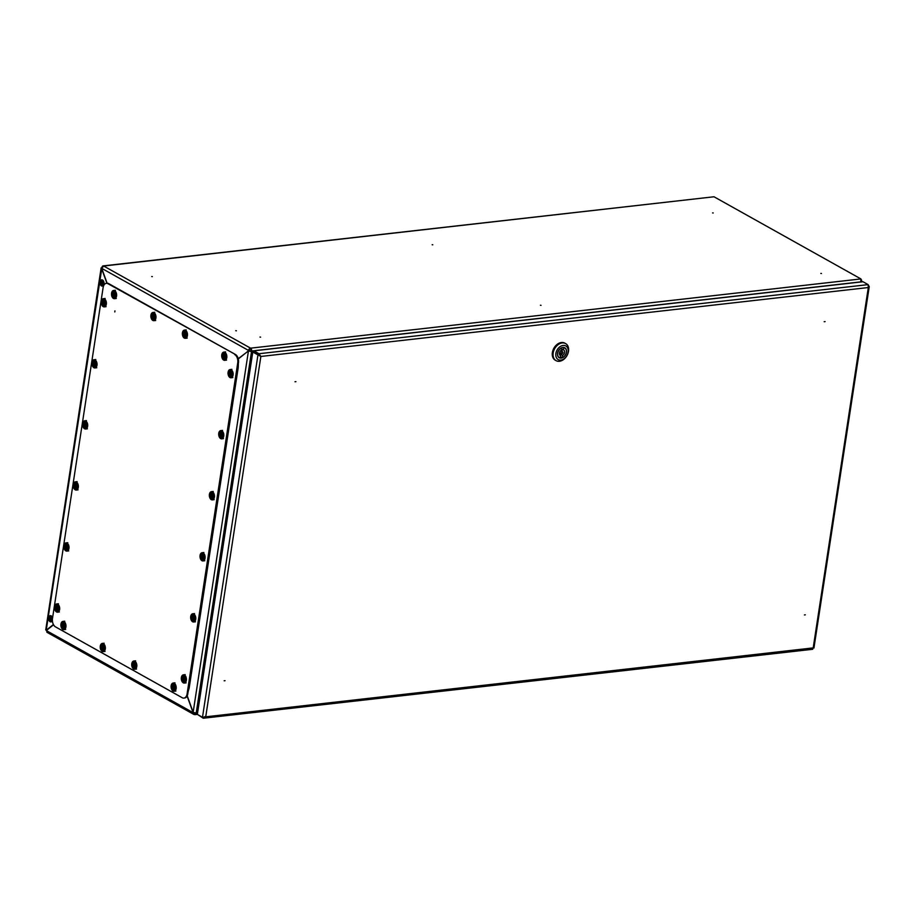<?xml version="1.0" encoding="UTF-8"?>
<svg xmlns="http://www.w3.org/2000/svg" width="915" height="915" viewBox="0 0 915 915"><rect width="100%" height="100%" fill="white"/><g stroke="black" fill="none" stroke-linecap="round" stroke-linejoin="round"><path stroke-width="1.37" d="M235.75 330.67L236.425 330.818M432.154 244.717L432.784 244.797M540.41 305.255L541.04 305.324M151.718 276.536L152.347 276.605M259.974 337.075L260.603 337.143M712.579 212.909L713.208 212.978M820.835 273.436L821.464 273.505M238.22 358.691L248.708 350.777M107.124 283.25L101.748 268.37L103.658 266.025L713.997 196.771L860.912 278.926L860.798 281.98M47.603 632.368L46.322 630.561L193.099 712.636A2.219 1.601 119.2 0 0 193.751 714.375A2.219 1.601 119.2 0 0 194.518 714.512L194.643 713.654A1.304 0.938 119.2 0 1 193.808 712.556L193.099 712.636L187.095 696.029M46.322 630.561L53.539 624.785M252.723 352.481L251.545 351.36A2.219 0.709 -171.3 0 1 248.468 350.811L238.289 358.966M195.65 712.842L196.176 713.185L197.8 711.39M860.912 281.866L251.602 350.994A2.219 1.361 -96.5 0 0 250.573 348.169A2.219 1.601 119.2 0 0 248.525 350.445L101.748 268.37M251.042 350.685A1.304 0.801 -96.5 0 0 250.447 349.027L250.573 348.169L103.658 266.025A2.219 1.361 83.5 0 0 103.098 265.899L713.997 196.771M195.295 713.586L194.643 713.654A1.304 0.801 -96.5 0 0 195.627 712.876M194.518 714.512A2.219 1.361 -96.5 0 0 195.089 714.638A2.219 1.361 -96.5 0 0 196.176 713.185L197.549 713.025M102.011 267.352L101.576 268.507L102.011 267.352A2.219 1.361 83.5 0 1 103.098 265.899M861.873 281.866L861.438 279.773M861.45 279.91L861.049 282.06M250.447 349.027A1.304 0.938 119.2 0 0 249.235 350.353M53.402 624.51L46.219 630.275L101.794 268.484M46.768 630.206L46.585 629.543M101.576 268.507L106.906 283.273M187.209 695.812L193.156 712.27A2.219 0.709 8.7 0 0 196.233 712.819L197.857 711.024M196.233 712.819L251.545 351.36L249.177 350.719L248.468 350.811L193.156 712.27M295.007 381.749L295.9 381.647L295.007 381.749M224.152 680.771L225.044 680.668L224.152 680.771M825.101 321.6L824.198 321.703L825.101 321.6M805.326 614.834L804.422 614.937L805.326 614.834M813.183 647.992L868.312 287.539L260.867 356.461L257.95 354.906L260.867 356.461L259.002 353.728L253.844 350.845L862.982 281.74L868.129 284.622L868.312 287.539L868.541 285.629M813.938 648.037L869.25 286.567L868.495 285.389M812.703 649.284L203.222 718.241L205.726 716.822L813.172 647.9L812.36 649.135M198.143 714.844L203.222 718.241L203.908 717.44M204.445 717.269L203.359 717.394L205.177 716.514M260.867 356.461L205.726 716.822L202.489 717.28L197.343 714.386L195.089 714.638M260.329 356.152L253.718 351.703L253.844 350.845M202.489 717.28L257.95 354.906L252.792 352.023L197.343 714.386M258.659 354.826L252.792 352.023M868.129 284.622L259.002 353.728L258.876 354.585M562.908 352.675A1.144 0.824 119.2 0 0 561.124 352.87A1.144 0.824 119.2 0 0 562.908 352.675M560.415 356.667L562.268 357.696A5.536 4.003 119.2 0 0 566.362 352.275A5.536 4.003 119.2 0 0 564.715 347.94A5.536 4.003 119.2 0 0 563.812 347.609L563.468 349.862L561.616 348.821M562.268 357.696L562.611 355.455A3.26 2.356 119.2 0 0 564.566 352.481A3.26 2.356 119.2 0 0 563.606 349.93A3.26 2.356 119.2 0 0 563.468 349.862M561.982 351.44A3.26 2.356 119.2 0 0 562.05 351.074A3.26 2.356 119.2 0 0 561.593 348.958M557.544 353.281A5.707 4.118 119.2 0 0 559.237 357.754A5.707 4.118 119.2 0 0 566.488 352.264A5.707 4.118 119.2 0 0 564.795 347.791A5.707 4.118 119.2 0 0 557.544 353.281M568.146 352.081A7.823 5.639 119.2 0 0 563.137 345.447A7.823 5.639 119.2 0 0 555.885 353.465A7.823 5.639 119.2 0 0 560.895 360.098A7.823 5.639 119.2 0 0 568.146 352.081M553.175 352.984A9.779 7.057 -60.8 0 1 565.607 343.582A9.779 7.057 -60.8 0 1 568.501 351.246A9.779 7.057 -60.8 0 1 556.068 360.647A9.779 7.057 -60.8 0 1 553.175 352.984M565.607 343.582L564.818 343.136A9.779 7.057 119.2 0 0 552.385 352.538A9.779 7.057 119.2 0 0 555.279 360.201L556.068 360.647M559.923 355.18L560.094 354.048A3.26 2.356 119.2 0 0 560.861 353.43M560.094 354.048L562.611 355.455M561.764 347.849L561.421 350.09A3.26 2.356 119.2 0 0 559.477 352.961A3.26 2.356 119.2 0 0 560.426 355.615A3.26 2.356 119.2 0 0 560.563 355.683L560.22 357.937A5.536 4.003 119.2 0 1 559.317 357.605A5.536 4.003 119.2 0 1 557.807 352.641A5.536 4.003 119.2 0 1 561.764 347.849L561.616 347.757M114.935 310.871L114.775 311.958L114.935 310.871M184.613 698.019L183.904 698.099A6.519 4.003 -96.5 0 1 182.234 697.733L55.472 626.855A6.519 4.003 -96.5 0 1 52.475 618.54L103.109 287.607A6.519 4.003 -96.5 0 1 106.312 283.341A6.519 4.003 -96.5 0 1 107.981 283.707L235.452 354.505A6.519 4.003 83.5 0 1 238.46 362.809L187.815 693.742A6.519 4.003 83.5 0 1 184.613 698.019A6.519 4.003 83.5 0 1 184.258 698.031M106.678 283.33A6.519 4.003 83.5 0 1 107.032 283.261A6.519 4.003 83.5 0 1 108.702 283.627L235.452 354.505M238.46 362.809L237.74 362.889L187.106 693.822L187.815 693.742M183.904 698.099A6.519 4.003 -96.5 0 0 187.106 693.822M237.74 362.889A6.519 4.003 -96.5 0 0 234.743 354.585M104.081 302.453L102.469 302.716L103.624 300.772L104.367 301.195L104.104 302.43L104.973 302.865L103.818 304.809L102.469 302.716L104.093 302.144M103.795 304.615L103.99 303.448L104.79 303.791L104.15 302.533L104.973 302.865L104.722 303.791M104.31 301.287L104.15 302.533L103.841 300.989M104.504 305.793A3.1 1.899 -96.5 0 0 104.722 305.793A3.1 1.899 -96.5 0 0 106.289 303.14A3.1 1.899 -96.5 0 0 104.813 299.811A3.1 1.899 -96.5 0 0 104.024 299.64A3.1 1.899 -96.5 0 0 103.807 299.685M103.978 301.081L103.452 302.133L102.64 301.561L103.795 304.558M102.835 301.767L104.138 302.064M106.334 304.18A4.14 2.539 -96.5 0 0 105.236 299.605A4.14 2.539 -96.5 0 0 103.372 298.667A4.14 2.539 -96.5 0 0 101.336 301.378A4.14 2.539 -96.5 0 0 104.299 306.891A4.14 2.539 -96.5 0 0 105.911 305.553A4.14 2.539 -96.5 0 0 106.334 304.18M105.408 299.823A3.534 2.173 -96.5 0 0 102.663 300.223M103.258 305.53A3.534 2.173 -96.5 0 0 106.026 305.301M114.535 293.086L114.329 294.23L112.694 294.516L112.865 293.36L113.586 293.807L113.849 292.571L115.199 294.664L114.043 296.609L112.694 294.516L114.318 293.944M114.203 292.88L112.911 294.31L114.02 296.38L114.226 295.248L115.016 295.591L114.341 294.23M114.73 297.592A3.1 1.899 -96.5 0 0 114.947 297.592A3.1 1.899 -96.5 0 0 116.525 294.939A3.1 1.899 -96.5 0 0 115.038 291.622A3.1 1.899 -96.5 0 0 114.249 291.439A3.1 1.899 -96.5 0 0 114.043 291.485M114.947 295.591L115.153 294.859M113.083 293.566L114.364 293.864M115.016 295.042L114.306 294.07M114.306 294.195L114.547 293.189M93.124 363.77L94.279 361.837L95.023 362.249L95.457 365.074L94.588 364.65L94.474 365.863L93.73 365.451L93.124 363.77L94.748 363.209L93.513 362.832L93.33 363.564L94.451 365.634L95.503 363.953L93.124 363.77M94.588 364.65L95.526 364.273L94.588 364.65M94.966 362.34L94.76 363.484M95.16 366.858A3.1 1.899 -96.5 0 0 95.377 366.846A3.1 1.899 -96.5 0 0 96.944 364.204A3.1 1.899 -96.5 0 0 95.469 360.876A3.1 1.899 -96.5 0 0 94.68 360.704A3.1 1.899 -96.5 0 0 94.462 360.739M94.279 361.837L94.051 363.175L94.794 363.118M94.977 362.454L94.76 363.335M95.377 364.856L95.583 364.113M95.434 364.296L94.737 363.449M231.072 372.165L230.866 373.309L229.219 373.594L230.386 371.65L231.552 374.898L230.683 374.464L230.569 375.688L229.825 375.264L229.219 373.594L230.237 373M231.621 374.109L230.66 374.429L231.541 374.658M231.266 376.671A3.1 1.899 -96.5 0 0 231.472 376.671A3.1 1.899 -96.5 0 0 233.05 374.018A3.1 1.899 -96.5 0 0 231.575 370.689A3.1 1.899 -96.5 0 0 230.774 370.518A3.1 1.899 -96.5 0 0 230.569 370.564M231.518 373.675L230.557 371.856L230.214 373.011L229.528 372.725L229.825 375.264L230.557 375.436M231.072 372.268L230.386 371.65M231.472 374.67L231.678 373.938M231.541 374.109L229.94 374.052L231.426 373.686M229.608 372.645L230.9 372.943M231.541 374.681L231.724 373.743L230.866 373.309M221.499 434.385L219.875 434.648L221.041 432.715L221.785 433.127L221.522 434.362L222.391 434.797L221.224 436.741L219.875 434.648L221.51 434.087M221.213 436.547L222.334 434.991M221.727 433.218L221.487 434.328L222.334 434.9M221.922 437.736A3.1 1.899 -96.5 0 0 222.128 437.725A3.1 1.899 -96.5 0 0 223.706 435.071A3.1 1.899 -96.5 0 0 222.231 431.754A3.1 1.899 -96.5 0 0 221.43 431.571A3.1 1.899 -96.5 0 0 221.224 431.617M221.041 432.715L221.682 433.161L220.87 434.065L220.058 433.504L220.149 434.602M220.08 434.442L221.213 436.512M220.206 433.687L221.556 433.996M222.196 435.734L221.727 433.333M221.533 434.087L220.812 434.053M153.674 316.258L152.062 316.521L153.217 314.588L153.96 315L154.395 317.825L153.526 317.402L153.411 318.614L152.062 316.521L153.686 315.961M153.388 318.431L153.594 317.265L154.383 317.585M153.903 315.092L153.674 316.213L154.566 316.682L154.395 317.825L154.521 316.865M154.097 319.61A3.1 1.899 -96.5 0 0 154.315 319.61A3.1 1.899 -96.5 0 0 155.882 316.956A3.1 1.899 -96.5 0 0 154.406 313.628A3.1 1.899 -96.5 0 0 153.617 313.456A3.1 1.899 -96.5 0 0 153.4 313.502M153.869 315.035L153.057 315.938L152.233 315.378L152.336 316.487M152.256 316.316L153.388 318.386M152.393 315.561L153.731 315.869M154.372 317.048L153.697 316.087M63.673 625.185L62.048 625.448L63.215 623.504L63.959 623.927L63.695 625.162L64.565 625.597L63.398 627.541L62.048 625.448L63.066 624.854M63.387 627.347L64.496 625.746L63.684 625.002M63.901 624.019L64.37 626.512M64.096 628.525A3.1 1.899 -96.5 0 0 64.313 628.525A3.1 1.899 -96.5 0 0 65.88 625.871A3.1 1.899 -96.5 0 0 64.405 622.555A3.1 1.899 -96.5 0 0 63.615 622.372A3.1 1.899 -96.5 0 0 63.398 622.417M63.901 624.121L62.449 624.51M63.73 624.796L62.38 624.476L62.266 625.242L63.398 627.541M103.269 646.024L103.063 647.168L101.416 647.465L101.496 646.882L102.583 645.521L103.315 645.933L103.75 648.758L102.88 648.335L102.766 649.547L102.023 649.135L101.416 647.465L103.052 646.894L101.805 646.516L101.634 647.248L102.755 649.307M103.818 647.98L102.857 648.3L103.738 648.518M103.452 650.542A3.1 1.899 -96.5 0 0 103.669 650.542A3.1 1.899 -96.5 0 0 105.248 647.889A3.1 1.899 -96.5 0 0 103.772 644.56A3.1 1.899 -96.5 0 0 102.972 644.389A3.1 1.899 -96.5 0 0 102.766 644.435M102.926 645.818L102.308 646.756L103.098 646.802M103.052 647.019L103.269 646.139M103.715 647.534L103.063 647.168M103.692 648.529L103.875 647.797M103.738 647.98L102.137 647.912L103.624 647.557M103.738 648.552L103.921 647.614L103.029 647.145M85.392 424.56L83.78 424.834L83.951 423.679L84.672 424.125L84.935 422.89L85.678 423.302L86.113 426.138L85.244 425.704L85.129 426.916L83.78 424.834L85.404 424.263M86.182 425.349L85.209 425.669L86.102 425.91M85.621 423.393L86.102 425.898M85.816 427.911A3.1 1.899 -96.5 0 0 86.033 427.911A3.1 1.899 -96.5 0 0 87.6 425.258A3.1 1.899 -96.5 0 0 86.124 421.929A3.1 1.899 -96.5 0 0 85.335 421.758A3.1 1.899 -96.5 0 0 85.118 421.804M85.289 423.188L84.775 424.251L83.951 423.679L84.054 424.789M83.986 424.629L85.106 426.699M84.111 423.862L85.45 424.183M85.564 423.336L85.415 424.388M210.542 495.713L210.713 494.558L211.434 495.004L211.697 493.768L212.44 494.18L212.863 497.005L212.006 496.582L211.88 497.794L211.136 497.383L210.542 495.713L212.166 495.141L210.93 494.763L210.747 495.495L211.868 497.566L212.909 495.884L210.542 495.713M212.383 494.272L212.795 496.788M212.577 498.789A3.1 1.899 -96.5 0 0 212.795 498.789A3.1 1.899 -96.5 0 0 214.362 496.136A3.1 1.899 -96.5 0 0 212.886 492.808A3.1 1.899 -96.5 0 0 212.097 492.636A3.1 1.899 -96.5 0 0 211.88 492.682M212.051 494.066L211.525 495.118L212.2 495.129M210.908 494.752L212.211 495.049M212.154 495.392L212.383 494.386M76.048 485.625L74.435 485.888L75.59 483.944L76.334 484.367L76.769 487.192L75.899 486.769L75.785 487.981L74.435 485.888L76.059 485.316M75.762 487.787L75.968 486.62L76.757 486.963L76.117 485.705L76.94 486.037L76.688 486.963M76.277 484.458L76.117 485.705L75.808 484.161M76.471 488.965A3.1 1.899 -96.5 0 0 76.688 488.965A3.1 1.899 -96.5 0 0 78.267 486.311A3.1 1.899 -96.5 0 0 76.78 482.994A3.1 1.899 -96.5 0 0 75.991 482.811A3.1 1.899 -96.5 0 0 75.785 482.857M75.945 484.252L74.653 485.682L75.762 487.729M74.824 484.95L76.105 485.236M75.362 485.282L76.094 485.316M202.81 556.503L201.197 556.766L202.352 554.822L203.096 555.245L202.833 556.48L203.702 556.915L202.535 558.859L201.197 556.766L202.204 556.171M202.524 558.665L203.633 557.063L202.833 556.32M203.039 555.336L203.507 557.83M203.233 559.843A3.1 1.899 -96.5 0 0 203.45 559.843A3.1 1.899 -96.5 0 0 205.017 557.189A3.1 1.899 -96.5 0 0 203.542 553.872A3.1 1.899 -96.5 0 0 202.753 553.689A3.1 1.899 -96.5 0 0 202.535 553.735M203.039 555.439L202.581 555.039L201.403 556.56L202.535 558.859M201.529 555.794L202.867 556.114M66.704 546.678L65.091 546.941L66.246 545.008L66.989 545.42L67.424 548.245L66.555 547.822L66.44 549.034L65.091 546.941L66.715 546.381L65.48 546.003L65.308 546.735L66.429 548.794M66.44 549.034L67.527 547.239L66.704 546.621L67.596 547.101L67.344 548.028M66.944 545.512L66.749 546.61L66.429 545.203L65.983 546.244L66.761 546.289M67.127 550.029A3.1 1.899 -96.5 0 0 67.344 550.018A3.1 1.899 -96.5 0 0 68.922 547.376A3.1 1.899 -96.5 0 0 67.436 544.048A3.1 1.899 -96.5 0 0 66.646 543.876A3.1 1.899 -96.5 0 0 66.44 543.922M66.944 545.626L66.246 545.008M193.465 617.556L191.853 617.819L193.008 615.887L193.751 616.298L193.488 617.534L194.357 617.98L193.202 619.913L191.853 617.819L193.477 617.259M194.255 618.346L193.317 618.7L194.174 618.895L193.534 617.636L194.357 617.98L194.117 618.895M193.694 616.39L193.534 617.636L193.225 616.104M193.889 620.908A3.1 1.899 -96.5 0 0 194.106 620.896A3.1 1.899 -96.5 0 0 195.673 618.254A3.1 1.899 -96.5 0 0 194.197 614.926A3.1 1.899 -96.5 0 0 193.408 614.754A3.1 1.899 -96.5 0 0 193.191 614.788M193.362 616.184L192.836 617.236L192.024 616.676L193.179 619.672M192.184 616.859L193.523 617.168M193.511 617.259L192.779 617.225M57.359 607.743L55.746 608.006L56.913 606.062L57.645 606.485L58.08 609.31L57.21 608.875L57.096 610.099L55.746 608.006L57.382 607.434M58.148 608.521L57.188 608.841L58.068 609.07M57.599 606.576L58.08 609.31L57.359 607.56M57.782 611.083A3.1 1.899 -96.5 0 0 58 611.083A3.1 1.899 -96.5 0 0 59.578 608.429A3.1 1.899 -96.5 0 0 58.102 605.101A3.1 1.899 -96.5 0 0 57.302 604.929A3.1 1.899 -96.5 0 0 57.096 604.975M57.256 606.359L56.741 607.423L55.929 606.851L56.021 607.96M55.952 607.8L57.085 609.848M56.078 607.034L57.428 607.354M57.359 607.686L57.599 606.679M182.508 678.884L182.68 677.729L183.4 678.175L183.663 676.94L184.407 677.352L184.841 680.188L183.972 679.754L183.858 680.977L183.114 680.554L182.508 678.884L184.132 678.312L182.897 677.935L182.714 678.678L183.835 680.749L184.887 679.056L182.508 678.884M183.972 679.754L184.91 679.376L183.972 679.754M184.35 677.455L184.761 679.959M184.544 681.961A3.1 1.899 -96.5 0 0 184.761 681.961A3.1 1.899 -96.5 0 0 186.328 679.307A3.1 1.899 -96.5 0 0 184.853 675.979A3.1 1.899 -96.5 0 0 184.064 675.808A3.1 1.899 -96.5 0 0 183.846 675.853M183.663 676.94L183.435 678.278L184.178 678.232M184.121 678.564L184.361 677.558M224.53 355.878L222.917 356.152L223.088 354.997L223.809 355.443L224.072 354.208L224.816 354.62L225.25 357.456L224.381 357.022L224.267 358.234L222.917 356.152L224.541 355.58M225.319 356.667L224.381 357.022L225.239 357.239L225.353 356.438L224.552 355.706M224.758 354.711L225.239 357.239M224.953 359.229A3.1 1.899 -96.5 0 0 225.17 359.229A3.1 1.899 -96.5 0 0 226.748 356.575A3.1 1.899 -96.5 0 0 225.262 353.247A3.1 1.899 -96.5 0 0 224.472 353.076A3.1 1.899 -96.5 0 0 224.267 353.121M224.427 354.505L223.191 356.107M223.123 355.946L224.267 358.234M224.587 355.489L223.306 355.203M185.402 332.705L185.196 333.849L183.549 334.135L183.732 332.98L184.441 333.426L184.716 332.202L186.054 334.284L184.899 336.228L183.549 334.135L185.185 333.575M184.876 336.034L185.082 334.867L185.871 335.199M185.585 337.223A3.1 1.899 -96.5 0 0 185.802 337.212A3.1 1.899 -96.5 0 0 187.381 334.558A3.1 1.899 -96.5 0 0 185.905 331.241A3.1 1.899 -96.5 0 0 185.105 331.058A3.1 1.899 -96.5 0 0 184.899 331.104M185.059 332.5L183.766 333.929L184.887 335.977M186.008 334.387L185.196 333.849M185.802 335.21L186.008 334.478M183.938 333.197L185.23 333.483M185.871 335.222L185.162 333.7M185.162 333.815L185.402 332.82M174.113 685.701L173.919 686.799L172.283 687.085L172.352 686.502L173.438 685.141L174.182 685.552L174.605 688.389L173.747 687.954L173.621 689.167L172.878 688.755L172.283 687.085L173.907 686.513L172.672 686.136L172.489 686.868L173.61 688.926M174.674 687.6L173.736 687.954L174.593 688.171L173.919 686.799M174.319 690.162A3.1 1.899 -96.5 0 0 174.536 690.162A3.1 1.899 -96.5 0 0 176.103 687.508A3.1 1.899 -96.5 0 0 174.628 684.18A3.1 1.899 -96.5 0 0 173.839 684.008A3.1 1.899 -96.5 0 0 173.621 684.054M173.793 685.438L173.267 686.502L173.942 686.513M174.582 687.154L174.125 685.758M174.548 688.16L174.742 687.417M174.593 687.6L172.992 687.542L174.479 687.176M172.672 686.136L173.953 686.433M134.528 664.805L132.915 665.068L133.087 663.913L133.807 664.359L134.07 663.135L134.814 663.547L134.551 664.782L135.42 665.216L134.265 667.161L133.521 666.749L132.915 665.068L133.933 664.473M135.317 665.582L134.345 665.914L135.214 666.154M134.242 663.329L135.168 666.143M134.951 668.156A3.1 1.899 -96.5 0 0 135.168 668.144A3.1 1.899 -96.5 0 0 136.735 665.491A3.1 1.899 -96.5 0 0 135.26 662.174A3.1 1.899 -96.5 0 0 134.471 661.991A3.1 1.899 -96.5 0 0 134.253 662.037M134.768 663.752L134.299 663.341L133.121 664.862L134.265 667.161M133.247 664.107L134.585 664.416M134.574 664.507L133.842 664.473M116.56 295.98A4.14 2.539 -96.5 0 0 115.473 291.405A4.14 2.539 -96.5 0 0 113.597 290.467A4.14 2.539 -96.5 0 0 111.561 293.177A4.14 2.539 -96.5 0 0 114.524 298.69A4.14 2.539 -96.5 0 0 116.148 297.352A4.14 2.539 -96.5 0 0 116.56 295.98M115.633 291.622A3.534 2.173 -96.5 0 0 112.888 292.022M113.494 297.329A3.534 2.173 -96.5 0 0 116.262 297.101M233.096 375.047A4.14 2.539 -96.5 0 0 231.998 370.484A4.14 2.539 -96.5 0 0 230.123 369.546A4.14 2.539 -96.5 0 0 228.087 372.256A4.14 2.539 -96.5 0 0 231.06 377.769A4.14 2.539 -96.5 0 0 232.673 376.431A4.14 2.539 -96.5 0 0 233.096 375.047M232.158 370.701A3.534 2.173 -96.5 0 0 229.413 371.101M230.02 376.408A3.534 2.173 -96.5 0 0 232.787 376.179M96.99 365.234A4.14 2.539 -96.5 0 0 95.892 360.659A4.14 2.539 -96.5 0 0 94.028 359.721A4.14 2.539 -96.5 0 0 91.992 362.443A4.14 2.539 -96.5 0 0 94.954 367.944A4.14 2.539 -96.5 0 0 96.567 366.618A4.14 2.539 -96.5 0 0 96.99 365.234M96.064 360.876A3.534 2.173 -96.5 0 0 93.319 361.276M93.925 366.595A3.534 2.173 -96.5 0 0 96.681 366.366M223.752 436.112A4.14 2.539 -96.5 0 0 222.654 431.537A4.14 2.539 -96.5 0 0 220.778 430.599A4.14 2.539 -96.5 0 0 218.754 433.31A4.14 2.539 -96.5 0 0 221.716 438.823A4.14 2.539 -96.5 0 0 223.329 437.496A4.14 2.539 -96.5 0 0 223.752 436.112M222.825 431.754A3.534 2.173 -96.5 0 0 220.069 432.154M220.675 437.473A3.534 2.173 -96.5 0 0 223.443 437.244M87.646 426.287A4.14 2.539 -96.5 0 0 86.548 421.724A4.14 2.539 -96.5 0 0 84.683 420.786A4.14 2.539 -96.5 0 0 82.647 423.496A4.14 2.539 -96.5 0 0 85.61 429.009A4.14 2.539 -96.5 0 0 87.222 427.671A4.14 2.539 -96.5 0 0 87.646 426.287M86.719 421.941A3.534 2.173 -96.5 0 0 83.974 422.33M84.58 427.648A3.534 2.173 -96.5 0 0 87.337 427.419M214.407 497.165A4.14 2.539 -96.5 0 0 213.309 492.602A4.14 2.539 -96.5 0 0 211.434 491.664A4.14 2.539 -96.5 0 0 209.409 494.375A4.14 2.539 -96.5 0 0 212.372 499.887A4.14 2.539 -96.5 0 0 213.984 498.549A4.14 2.539 -96.5 0 0 214.407 497.165M213.481 492.819A3.534 2.173 -96.5 0 0 210.736 493.208M211.331 498.526A3.534 2.173 -96.5 0 0 214.099 498.298M78.301 487.352A4.14 2.539 -96.5 0 0 77.215 482.777A4.14 2.539 -96.5 0 0 75.339 481.839A4.14 2.539 -96.5 0 0 73.303 484.55A4.14 2.539 -96.5 0 0 76.265 490.063A4.14 2.539 -96.5 0 0 77.889 488.724A4.14 2.539 -96.5 0 0 78.301 487.352M77.375 482.994A3.534 2.173 -96.5 0 0 74.63 483.394M75.236 488.702A3.534 2.173 -96.5 0 0 78.004 488.473M205.063 558.23A4.14 2.539 -96.5 0 0 203.965 553.655A4.14 2.539 -96.5 0 0 202.101 552.717A4.14 2.539 -96.5 0 0 200.065 555.428A4.14 2.539 -96.5 0 0 203.027 560.941A4.14 2.539 -96.5 0 0 204.64 559.603A4.14 2.539 -96.5 0 0 205.063 558.23M204.136 553.872A3.534 2.173 -96.5 0 0 201.392 554.273M201.986 559.58A3.534 2.173 -96.5 0 0 204.754 559.351M68.957 548.405A4.14 2.539 -96.5 0 0 67.87 543.83A4.14 2.539 -96.5 0 0 65.994 542.892A4.14 2.539 -96.5 0 0 63.959 545.615A4.14 2.539 -96.5 0 0 66.932 551.116A4.14 2.539 -96.5 0 0 68.545 549.789A4.14 2.539 -96.5 0 0 68.957 548.405M68.03 544.059A3.534 2.173 -96.5 0 0 65.285 544.448M65.891 549.766A3.534 2.173 -96.5 0 0 68.659 549.538M195.719 619.283A4.14 2.539 -96.5 0 0 194.62 614.708A4.14 2.539 -96.5 0 0 192.756 613.771A4.14 2.539 -96.5 0 0 190.72 616.493A4.14 2.539 -96.5 0 0 193.683 621.994A4.14 2.539 -96.5 0 0 195.295 620.667A4.14 2.539 -96.5 0 0 195.719 619.283M194.792 614.937A3.534 2.173 -96.5 0 0 192.047 615.326M192.642 620.644A3.534 2.173 -96.5 0 0 195.41 620.416M59.612 609.459A4.14 2.539 -96.5 0 0 58.526 604.895A4.14 2.539 -96.5 0 0 56.65 603.957A4.14 2.539 -96.5 0 0 54.614 606.668A4.14 2.539 -96.5 0 0 57.588 612.181A4.14 2.539 -96.5 0 0 59.2 610.843A4.14 2.539 -96.5 0 0 59.612 609.459M58.686 605.112A3.534 2.173 -96.5 0 0 55.941 605.513M56.547 610.82A3.534 2.173 -96.5 0 0 59.315 610.591M186.374 680.337A4.14 2.539 -96.5 0 0 185.276 675.773A4.14 2.539 -96.5 0 0 183.412 674.835A4.14 2.539 -96.5 0 0 181.376 677.546A4.14 2.539 -96.5 0 0 184.338 683.059A4.14 2.539 -96.5 0 0 185.951 681.721A4.14 2.539 -96.5 0 0 186.374 680.337M185.448 675.991A3.534 2.173 -96.5 0 0 182.703 676.391M183.309 681.698A3.534 2.173 -96.5 0 0 186.065 681.469M155.927 317.985A4.14 2.539 -96.5 0 0 154.829 313.41A4.14 2.539 -96.5 0 0 152.965 312.473A4.14 2.539 -96.5 0 0 150.929 315.195A4.14 2.539 -96.5 0 0 153.892 320.696A4.14 2.539 -96.5 0 0 155.504 319.369A4.14 2.539 -96.5 0 0 155.927 317.985M155.001 313.639A3.534 2.173 -96.5 0 0 152.256 314.028M152.862 319.346A3.534 2.173 -96.5 0 0 155.619 319.118M65.926 626.912A4.14 2.539 -96.5 0 0 64.828 622.337A4.14 2.539 -96.5 0 0 62.952 621.399A4.14 2.539 -96.5 0 0 60.928 624.11A4.14 2.539 -96.5 0 0 63.89 629.623A4.14 2.539 -96.5 0 0 65.503 628.285A4.14 2.539 -96.5 0 0 65.926 626.912M64.999 622.555A3.534 2.173 -96.5 0 0 62.243 622.955M62.849 628.262A3.534 2.173 -96.5 0 0 65.617 628.033M105.282 648.918A4.14 2.539 -96.5 0 0 104.196 644.343A4.14 2.539 -96.5 0 0 102.32 643.417A4.14 2.539 -96.5 0 0 100.284 646.127A4.14 2.539 -96.5 0 0 103.258 651.629A4.14 2.539 -96.5 0 0 104.87 650.302A4.14 2.539 -96.5 0 0 105.282 648.918M104.356 644.572A3.534 2.173 -96.5 0 0 101.611 644.961M102.217 650.279A3.534 2.173 -96.5 0 0 104.985 650.05M226.783 357.605A4.14 2.539 -96.5 0 0 225.696 353.041A4.14 2.539 -96.5 0 0 223.82 352.103A4.14 2.539 -96.5 0 0 221.785 354.814A4.14 2.539 -96.5 0 0 224.758 360.327A4.14 2.539 -96.5 0 0 226.371 358.989A4.14 2.539 -96.5 0 0 226.783 357.605M225.856 353.259A3.534 2.173 -96.5 0 0 223.111 353.647M223.718 358.966A3.534 2.173 -96.5 0 0 226.485 358.737M187.415 335.599A4.14 2.539 -96.5 0 0 186.328 331.024A4.14 2.539 -96.5 0 0 184.453 330.086A4.14 2.539 -96.5 0 0 182.417 332.797A4.14 2.539 -96.5 0 0 185.39 338.31A4.14 2.539 -96.5 0 0 187.003 336.972A4.14 2.539 -96.5 0 0 187.415 335.599M186.488 331.241A3.534 2.173 -96.5 0 0 183.743 331.642M184.35 336.949A3.534 2.173 -96.5 0 0 187.118 336.72M176.149 688.538A4.14 2.539 -96.5 0 0 175.051 683.974A4.14 2.539 -96.5 0 0 173.175 683.036A4.14 2.539 -96.5 0 0 171.151 685.747A4.14 2.539 -96.5 0 0 174.113 691.26A4.14 2.539 -96.5 0 0 175.726 689.921A4.14 2.539 -96.5 0 0 176.149 688.538M175.222 684.191A3.534 2.173 -96.5 0 0 172.478 684.58M173.072 689.899A3.534 2.173 -96.5 0 0 175.84 689.67M136.781 666.532A4.14 2.539 -96.5 0 0 135.683 661.957A4.14 2.539 -96.5 0 0 133.819 661.019A4.14 2.539 -96.5 0 0 131.783 663.73A4.14 2.539 -96.5 0 0 134.745 669.242A4.14 2.539 -96.5 0 0 136.358 667.916A4.14 2.539 -96.5 0 0 136.781 666.532M135.855 662.174A3.534 2.173 -96.5 0 0 133.11 662.574M133.704 667.893A3.534 2.173 -96.5 0 0 136.472 667.664M250.573 348.169L860.912 278.926M194.643 713.654L193.889 713.231M103.372 280.871A2.997 1.841 83.5 0 1 103.807 284.679M102.366 286.063A3.122 1.921 -96.5 0 0 102.434 286.052A3.122 1.921 -96.5 0 0 104.024 283.375A3.122 1.921 -96.5 0 0 102.537 280.013A3.122 1.921 -96.5 0 0 101.737 279.841A3.122 1.921 -96.5 0 0 101.656 279.853M100.204 281.225A3.122 1.921 83.5 0 1 101.576 279.853A3.122 1.921 83.5 0 1 102.377 280.036A3.122 1.921 83.5 0 1 103.875 283.387A3.122 1.921 83.5 0 1 102.286 286.075A3.122 1.921 83.5 0 1 101.485 285.892M101.405 285.777A2.997 1.841 -96.5 0 0 103.647 283.982A2.997 1.841 -96.5 0 0 102.263 280.162A2.997 1.841 -96.5 0 0 100.021 281.957A2.997 1.841 -96.5 0 0 101.405 285.777M102.068 281.42A1.658 1.018 83.5 0 1 102.835 283.536A1.658 1.018 83.5 0 1 101.588 284.531A1.658 1.018 83.5 0 1 100.833 282.415A1.658 1.018 83.5 0 1 102.068 281.42M102.08 281.488A1.533 0.938 -96.5 0 0 101.759 281.443A1.533 0.938 -96.5 0 0 100.982 282.758A1.533 0.938 -96.5 0 0 101.714 284.393A1.533 0.938 -96.5 0 0 102.103 284.485A1.533 0.938 -96.5 0 0 102.755 283.879M101.405 285.846A3.122 1.921 83.5 0 1 100.639 285.045M51.995 616.687A2.997 1.841 83.5 0 1 52.544 618.037M50.977 621.88A3.122 1.921 -96.5 0 0 51.057 621.868A3.122 1.921 -96.5 0 0 52.384 620.622M52.544 618.105A3.122 1.921 -96.5 0 0 51.148 615.829A3.122 1.921 -96.5 0 0 50.348 615.658A3.122 1.921 -96.5 0 0 50.268 615.669M48.827 617.042A3.122 1.921 83.5 0 1 50.188 615.669A3.122 1.921 83.5 0 1 51 615.852A3.122 1.921 83.5 0 1 52.464 618.609M52.361 620.198A3.122 1.921 83.5 0 1 50.897 621.891A3.122 1.921 83.5 0 1 50.096 621.708M50.016 621.605A2.997 1.841 -96.5 0 0 52.258 619.81A2.997 1.841 -96.5 0 0 50.874 615.978A2.997 1.841 -96.5 0 0 48.632 617.785A2.997 1.841 -96.5 0 0 50.016 621.605M50.68 617.236A1.658 1.018 83.5 0 1 51.446 619.352A1.658 1.018 83.5 0 1 50.211 620.347A1.658 1.018 83.5 0 1 49.444 618.231A1.658 1.018 83.5 0 1 50.68 617.236M50.691 617.305A1.533 0.938 -96.5 0 0 50.371 617.259A1.533 0.938 -96.5 0 0 49.593 618.574A1.533 0.938 -96.5 0 0 50.325 620.21A1.533 0.938 -96.5 0 0 50.714 620.301A1.533 0.938 -96.5 0 0 51.366 619.695M52.384 620.702L50.05 621.708A3.122 1.921 83.5 0 1 49.25 620.862M108.702 283.627L107.981 283.707M188.147 691.591L189.165 688.08A1.956 0.618 -171.3 0 1 188.627 688.412M189.165 688.08L238.22 367.521A1.956 0.618 -171.3 0 1 237.683 367.853M102.034 301.767A2.985 1.841 -96.5 0 0 103.418 305.576A2.985 1.841 -96.5 0 0 105.648 303.791A2.985 1.841 -96.5 0 0 104.276 299.971A2.985 1.841 -96.5 0 0 102.034 301.767M102.434 300.589A3.1 1.899 83.5 0 1 103.589 299.685A3.1 1.899 83.5 0 1 104.39 299.868A3.1 1.899 83.5 0 1 105.866 303.185A3.1 1.899 83.5 0 1 104.287 305.839A3.1 1.899 83.5 0 1 103.498 305.667M103.258 304.169L103.841 304.077M112.27 293.566A2.985 1.841 -96.5 0 0 113.643 297.375A2.985 1.841 -96.5 0 0 115.873 295.591A2.985 1.841 -96.5 0 0 114.501 291.771A2.985 1.841 -96.5 0 0 112.27 293.566M112.671 292.388A3.1 1.899 83.5 0 1 113.826 291.485A3.1 1.899 83.5 0 1 114.615 291.668A3.1 1.899 83.5 0 1 116.091 294.985A3.1 1.899 83.5 0 1 114.524 297.638A3.1 1.899 83.5 0 1 113.723 297.466M92.69 362.82A2.985 1.841 -96.5 0 0 94.073 366.641A2.985 1.841 -96.5 0 0 96.304 364.845A2.985 1.841 -96.5 0 0 94.931 361.036A2.985 1.841 -96.5 0 0 92.69 362.82M93.09 361.642A3.1 1.899 83.5 0 1 94.245 360.75A3.1 1.899 83.5 0 1 95.046 360.922A3.1 1.899 83.5 0 1 96.521 364.25A3.1 1.899 83.5 0 1 94.954 366.904A3.1 1.899 83.5 0 1 94.153 366.721M228.796 372.645A2.985 1.841 -96.5 0 0 230.168 376.454A2.985 1.841 -96.5 0 0 232.41 374.658A2.985 1.841 -96.5 0 0 231.026 370.85A2.985 1.841 -96.5 0 0 228.796 372.645M229.196 371.467A3.1 1.899 83.5 0 1 230.351 370.564A3.1 1.899 83.5 0 1 231.14 370.747A3.1 1.899 83.5 0 1 232.616 374.063A3.1 1.899 83.5 0 1 231.049 376.717A3.1 1.899 83.5 0 1 230.26 376.545L231.472 376.671M230.02 375.047L230.591 374.956M219.451 433.699A2.985 1.841 -96.5 0 0 220.824 437.519A2.985 1.841 -96.5 0 0 223.066 435.723A2.985 1.841 -96.5 0 0 221.682 431.914A2.985 1.841 -96.5 0 0 219.451 433.699M219.852 432.521A3.1 1.899 83.5 0 1 221.007 431.628A3.1 1.899 83.5 0 1 221.796 431.8A3.1 1.899 83.5 0 1 223.283 435.128A3.1 1.899 83.5 0 1 221.705 437.77A3.1 1.899 83.5 0 1 220.915 437.599A3.1 1.899 83.5 0 1 220.378 437.164M221.533 434.076L220.892 434.065M220.675 436.112L221.258 436.009M151.627 315.584A2.985 1.841 -96.5 0 0 153.011 319.392A2.985 1.841 -96.5 0 0 155.241 317.596A2.985 1.841 -96.5 0 0 153.869 313.788A2.985 1.841 -96.5 0 0 151.627 315.584M152.027 314.394A3.1 1.899 83.5 0 1 153.194 313.502C151.124 315.046 151.078 317.036 153.045 319.472A3.1 1.899 83.5 0 1 152.553 319.038M153.617 313.456L153.194 313.502A3.1 1.899 83.5 0 1 153.983 313.673A3.1 1.899 83.5 0 1 155.458 317.002A3.1 1.899 83.5 0 1 153.892 319.655A3.1 1.899 83.5 0 1 153.091 319.472M152.851 317.985L153.434 317.882M61.625 624.499A2.985 1.841 -96.5 0 0 62.998 628.308A2.985 1.841 -96.5 0 0 65.24 626.523A2.985 1.841 -96.5 0 0 63.856 622.703A2.985 1.841 -96.5 0 0 61.625 624.499M62.026 623.321A3.1 1.899 83.5 0 1 63.181 622.417A3.1 1.899 83.5 0 1 63.97 622.6A3.1 1.899 83.5 0 1 65.457 625.929A3.1 1.899 83.5 0 1 63.878 628.571A3.1 1.899 83.5 0 1 63.089 628.399A3.1 1.899 83.5 0 1 62.552 627.953M62.849 626.901L63.432 626.809M100.993 646.516A2.985 1.841 -96.5 0 0 102.366 650.325A2.985 1.841 -96.5 0 0 104.607 648.529A2.985 1.841 -96.5 0 0 103.223 644.72A2.985 1.841 -96.5 0 0 100.993 646.516M101.393 645.327A3.1 1.899 83.5 0 1 102.549 644.435A3.1 1.899 83.5 0 1 103.338 644.606A3.1 1.899 83.5 0 1 104.813 647.934A3.1 1.899 83.5 0 1 103.246 650.588A3.1 1.899 83.5 0 1 102.457 650.405M83.345 423.885A2.985 1.841 -96.5 0 0 84.729 427.694A2.985 1.841 -96.5 0 0 86.959 425.898A2.985 1.841 -96.5 0 0 85.587 422.09A2.985 1.841 -96.5 0 0 83.345 423.885M83.757 422.707A3.1 1.899 83.5 0 1 84.912 421.804C82.842 423.348 82.796 425.338 84.763 427.774A3.1 1.899 83.5 0 1 84.283 427.339M85.335 421.758L84.912 421.804A3.1 1.899 83.5 0 1 85.701 421.975A3.1 1.899 83.5 0 1 87.177 425.303A3.1 1.899 83.5 0 1 85.61 427.957A3.1 1.899 83.5 0 1 84.809 427.785M84.569 426.287L85.152 426.196M210.107 494.763A2.985 1.841 -96.5 0 0 211.491 498.572A2.985 1.841 -96.5 0 0 213.721 496.776A2.985 1.841 -96.5 0 0 212.337 492.968A2.985 1.841 -96.5 0 0 210.107 494.763M210.507 493.585A3.1 1.899 83.5 0 1 211.662 492.682A3.1 1.899 83.5 0 1 212.463 492.853A3.1 1.899 83.5 0 1 213.938 496.182A3.1 1.899 83.5 0 1 212.36 498.835A3.1 1.899 83.5 0 1 211.571 498.664M212.932 496.227L212.063 496.445L212.943 496.204M74.012 484.939A2.985 1.841 -96.5 0 0 75.385 488.747A2.985 1.841 -96.5 0 0 77.615 486.963A2.985 1.841 -96.5 0 0 76.242 483.143A2.985 1.841 -96.5 0 0 74.012 484.939M74.412 483.76A3.1 1.899 83.5 0 1 75.568 482.868A3.1 1.899 83.5 0 1 76.357 483.04A3.1 1.899 83.5 0 1 77.832 486.368A3.1 1.899 83.5 0 1 76.265 489.01A3.1 1.899 83.5 0 1 75.465 488.839M200.762 555.817A2.985 1.841 -96.5 0 0 202.146 559.625A2.985 1.841 -96.5 0 0 204.377 557.841A2.985 1.841 -96.5 0 0 203.004 554.021A2.985 1.841 -96.5 0 0 200.762 555.817M201.163 554.639A3.1 1.899 83.5 0 1 202.318 553.735A3.1 1.899 83.5 0 1 203.119 553.918A3.1 1.899 83.5 0 1 204.594 557.235A3.1 1.899 83.5 0 1 203.016 559.889A3.1 1.899 83.5 0 1 202.226 559.717A3.1 1.899 83.5 0 1 201.689 559.271M201.986 558.219L202.57 558.127M64.668 545.992A2.985 1.841 -96.5 0 0 66.04 549.812A2.985 1.841 -96.5 0 0 68.282 548.016A2.985 1.841 -96.5 0 0 66.898 544.208A2.985 1.841 -96.5 0 0 64.668 545.992M65.068 544.814A3.1 1.899 83.5 0 1 66.223 543.922A3.1 1.899 83.5 0 1 67.012 544.093A3.1 1.899 83.5 0 1 68.488 547.422A3.1 1.899 83.5 0 1 66.921 550.075A3.1 1.899 83.5 0 1 66.132 549.892A3.1 1.899 83.5 0 1 65.594 549.457M191.418 616.87A2.985 1.841 -96.5 0 0 192.802 620.69A2.985 1.841 -96.5 0 0 195.032 618.895A2.985 1.841 -96.5 0 0 193.66 615.086A2.985 1.841 -96.5 0 0 191.418 616.87M191.818 615.692A3.1 1.899 83.5 0 1 192.974 614.8A3.1 1.899 83.5 0 1 193.774 614.971A3.1 1.899 83.5 0 1 195.25 618.3A3.1 1.899 83.5 0 1 193.671 620.953A3.1 1.899 83.5 0 1 192.882 620.77M193.511 617.248L192.871 617.236M192.642 619.283L193.225 619.181M55.323 607.057A2.985 1.841 -96.5 0 0 56.696 610.865A2.985 1.841 -96.5 0 0 58.937 609.07A2.985 1.841 -96.5 0 0 57.553 605.261A2.985 1.841 -96.5 0 0 55.323 607.057M55.724 605.879A3.1 1.899 83.5 0 1 56.879 604.975A3.1 1.899 83.5 0 1 57.668 605.158A3.1 1.899 83.5 0 1 59.143 608.475A3.1 1.899 83.5 0 1 57.576 611.129A3.1 1.899 83.5 0 1 56.787 610.957A3.1 1.899 83.5 0 1 56.25 610.511M56.547 609.459L57.119 609.367M182.074 677.935A2.985 1.841 -96.5 0 0 183.458 681.744A2.985 1.841 -96.5 0 0 185.688 679.948A2.985 1.841 -96.5 0 0 184.315 676.139A2.985 1.841 -96.5 0 0 182.074 677.935M182.485 676.757A3.1 1.899 83.5 0 1 183.641 675.853A3.1 1.899 83.5 0 1 184.43 676.036A3.1 1.899 83.5 0 1 185.905 679.353A3.1 1.899 83.5 0 1 184.338 682.007A3.1 1.899 83.5 0 1 183.538 681.835L184.761 681.961M222.494 355.203A2.985 1.841 -96.5 0 0 223.866 359.012A2.985 1.841 -96.5 0 0 226.097 357.216A2.985 1.841 -96.5 0 0 224.724 353.407A2.985 1.841 -96.5 0 0 222.494 355.203M222.894 354.025A3.1 1.899 83.5 0 1 224.049 353.121A3.1 1.899 83.5 0 1 224.838 353.293A3.1 1.899 83.5 0 1 226.314 356.621A3.1 1.899 83.5 0 1 224.747 359.275A3.1 1.899 83.5 0 1 223.946 359.103A3.1 1.899 83.5 0 1 223.42 358.657M223.706 357.605L224.289 357.502M183.126 333.186A2.985 1.841 -96.5 0 0 184.498 336.995A2.985 1.841 -96.5 0 0 186.74 335.21A2.985 1.841 -96.5 0 0 185.356 331.402A2.985 1.841 -96.5 0 0 183.126 333.186M183.526 332.008A3.1 1.899 83.5 0 1 184.681 331.116A3.1 1.899 83.5 0 1 185.471 331.287A3.1 1.899 83.5 0 1 186.946 334.615A3.1 1.899 83.5 0 1 185.379 337.258A3.1 1.899 83.5 0 1 184.59 337.086M184.35 335.588L184.922 335.496M171.848 686.136A2.985 1.841 -96.5 0 0 173.232 689.944A2.985 1.841 -96.5 0 0 175.463 688.149A2.985 1.841 -96.5 0 0 174.079 684.34A2.985 1.841 -96.5 0 0 171.848 686.136M172.249 684.958A3.1 1.899 83.5 0 1 173.404 684.054A3.1 1.899 83.5 0 1 174.205 684.226A3.1 1.899 83.5 0 1 175.68 687.554A3.1 1.899 83.5 0 1 174.102 690.207A3.1 1.899 83.5 0 1 173.312 690.036M132.481 664.118A2.985 1.841 -96.5 0 0 133.865 667.927A2.985 1.841 -96.5 0 0 136.095 666.143A2.985 1.841 -96.5 0 0 134.722 662.334A2.985 1.841 -96.5 0 0 132.481 664.118M132.881 662.94A3.1 1.899 83.5 0 1 134.036 662.048A3.1 1.899 83.5 0 1 134.837 662.22A3.1 1.899 83.5 0 1 136.312 665.548A3.1 1.899 83.5 0 1 134.734 668.19A3.1 1.899 83.5 0 1 133.945 668.019M133.704 666.532L134.288 666.429M101.142 267.878L45.75 629.84M46.882 632.242L193.751 714.375M813.755 648.014L812.886 648.026M560.655 350.708L562.576 351.783M563.869 347.46L564.715 347.94M558.459 357.136L559.317 357.605M559.534 352.698L561.455 353.773M102.583 280.024C104.573 282.483 104.527 284.496 102.434 286.052L101.439 285.88C99.449 283.421 99.495 281.408 101.576 279.853L102.583 280.024M101.759 281.443L102.103 284.485M50.05 621.708C48.06 619.238 48.106 617.236 50.188 615.669L51.194 615.841L52.555 617.968M50.371 617.259L50.714 620.301M107.032 283.261L106.312 283.341M238.22 367.521L238.346 363.564M104.024 299.64L103.589 299.685C101.531 301.229 101.485 303.22 103.452 305.656L104.722 305.793M106.083 306.685L104.299 306.891M105.156 298.462L103.372 298.667M114.249 291.439L113.826 291.485C111.756 293.029 111.71 295.019 113.677 297.455L114.947 297.592M94.68 360.704L94.245 360.75C92.186 362.294 92.141 364.273 94.108 366.709L95.377 366.846M94.783 363.209L94.108 363.186M230.774 370.518L230.351 370.564C228.281 372.108 228.235 374.098 230.214 376.534M230.157 372.988L230.877 373.023M231.621 374.086L230.546 375.493M221.43 431.571L221.007 431.628C218.937 433.172 218.891 435.151 220.87 437.587L222.128 437.725M154.315 319.61L153.045 319.472M153.846 315.035L153.674 316.213M63.615 622.372L63.181 622.417C61.111 623.961 61.065 625.952 63.044 628.388L64.313 628.525M63.387 623.71L63.673 625.128M62.986 624.842L63.707 624.888M102.972 644.389L102.549 644.435C100.478 645.979 100.433 647.969 102.411 650.405L103.669 650.542M103.818 647.957L102.743 649.364M103.075 646.894L102.411 646.871M86.182 425.326L85.106 426.733M85.392 424.514L86.09 425.921M86.033 427.911L84.763 427.774M212.097 492.636L211.662 492.682C209.592 494.226 209.546 496.216 211.525 498.652L212.795 498.789M75.991 482.811L75.568 482.868C73.497 484.401 73.452 486.391 75.43 488.827L76.688 488.965M76.094 485.327L75.43 485.305M202.753 553.689L202.318 553.735C200.259 555.279 200.202 557.269 202.181 559.706L203.45 559.843M202.524 555.028L202.81 556.446M202.124 556.16L202.856 556.194M66.646 543.876L66.223 543.922C64.153 545.466 64.107 547.456 66.086 549.892L67.344 550.018M66.749 546.381L66.086 546.358M193.408 614.754L192.974 614.8C190.915 616.344 190.869 618.334 192.836 620.77L194.106 620.896M194.255 618.323L193.179 619.718M57.302 604.929L56.879 604.975C54.809 606.519 54.763 608.509 56.741 610.946L58 611.083M58.148 608.498L57.073 609.905M184.064 675.808L183.641 675.853C181.57 677.397 181.525 679.388 183.492 681.824M184.167 678.312L183.503 678.301M224.472 353.076L224.049 353.121C221.979 354.665 221.933 356.656 223.912 359.092L225.17 359.229M225.319 356.644L224.244 358.051M224.701 354.654L224.53 355.832M185.105 331.058L184.681 331.116C182.611 332.648 182.565 334.638 184.544 337.075L185.802 337.212M173.839 684.008L173.404 684.054C171.334 685.598 171.288 687.588 173.267 690.024L174.536 690.162M174.685 687.577L173.61 688.984M134.471 661.991L134.036 662.048C131.977 663.581 131.932 665.571 133.899 668.007L135.168 668.144M135.317 665.571L134.242 666.966M134.745 663.684L135.226 666.154M116.319 298.484L114.524 298.69M115.382 290.261L113.597 290.467M232.845 377.563L231.06 377.769M231.907 369.34L230.123 369.546M96.75 367.738L94.954 367.944M95.812 359.526L94.028 359.721M223.5 438.617L221.716 438.823M222.574 430.393L220.778 430.599M87.405 428.803L85.61 429.009M86.468 420.58L84.683 420.786M214.156 499.682L212.372 499.887M213.229 491.458L211.434 491.664M78.061 489.857L76.265 490.063M77.123 481.633L75.339 481.839M204.811 560.735L203.027 560.941M203.885 552.511L202.101 552.717M68.716 550.922L66.932 551.116M67.779 542.698L65.994 542.892M195.478 621.8L193.683 621.994M194.54 613.576L192.756 613.771M59.372 611.975L57.588 612.181M58.434 603.751L56.65 603.957M186.134 682.853L184.338 683.059M185.196 674.63L183.412 674.835M155.687 320.502L153.892 320.696M154.749 312.278L152.965 312.473M65.674 629.417L63.89 629.623M64.748 621.194L62.952 621.399M105.042 651.434L103.258 651.629M104.104 643.211L102.32 643.417M226.543 360.121L224.758 360.327M225.605 351.898L223.82 352.103M187.175 338.104L185.39 338.31M186.237 329.88L184.453 330.086M175.897 691.054L174.113 691.26M174.971 682.83L173.175 683.036M136.529 669.037L134.745 669.242M135.603 660.813L133.819 661.019"/></g></svg>
